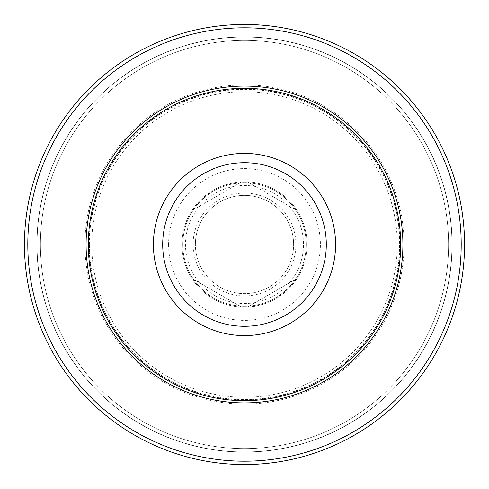 <?xml version="1.0" encoding="UTF-8"?>
<svg xmlns="http://www.w3.org/2000/svg" width="489" height="489" viewBox="0 0 489 489"><rect width="100%" height="100%" fill="white"/><g stroke="black" fill="none" stroke-linecap="round" stroke-linejoin="round"><path stroke-width="0.37" stroke-dasharray="2.44 1.83" d="M293.62 244.5A49.12 49.12 0 0 0 244.5 195.38A49.12 49.12 0 0 0 195.38 244.5A49.12 49.12 0 0 1 244.5 195.38A49.12 49.12 0 0 1 293.62 244.5A49.12 49.12 0 0 1 244.5 293.62A49.12 49.12 0 0 1 195.38 244.5A49.12 49.12 0 0 0 244.5 293.62A49.12 49.12 0 0 0 293.62 244.5M89.444 244.5A155.056 155.056 0 0 1 244.5 89.444A155.056 155.056 0 0 1 399.556 244.5A155.056 155.056 0 0 1 244.5 399.556A155.056 155.056 0 0 1 89.444 244.5M306.212 244.5A61.712 61.712 0 0 1 244.5 306.212A61.712 61.712 0 0 1 182.788 244.5A61.712 61.712 0 0 1 244.5 182.788A61.712 61.712 0 0 1 306.212 244.5A61.712 61.712 0 0 1 244.5 306.212A61.712 61.712 0 0 1 182.788 244.5A61.712 61.712 0 0 1 244.5 182.788A61.712 61.712 0 0 1 306.212 244.5A61.712 61.712 0 0 0 244.5 182.788A61.712 61.712 0 0 0 182.788 244.5M400.674 244.5A156.174 156.174 0 0 1 244.5 400.674A156.174 156.174 0 0 1 88.326 244.5A156.174 156.174 0 0 1 244.5 88.326A156.174 156.174 0 0 1 400.674 244.5A156.174 156.174 0 0 0 244.5 88.326A156.174 156.174 0 0 0 88.326 244.5A156.174 156.174 0 0 0 244.5 400.674A156.174 156.174 0 0 0 400.674 244.5A156.174 156.174 0 0 1 244.5 400.674A156.174 156.174 0 0 1 88.326 244.5A156.174 156.174 0 0 1 244.5 88.326A156.174 156.174 0 0 1 400.674 244.5A156.174 156.174 0 0 0 244.5 88.326A156.174 156.174 0 0 0 88.326 244.5A156.174 156.174 0 0 0 244.5 400.674A156.174 156.174 0 0 0 400.674 244.5M36.919 244.5A207.581 207.581 0 0 1 348.29 64.725A207.581 207.581 0 0 1 348.29 424.275A207.581 207.581 0 0 1 36.919 244.5M24.45 244.5A220.05 220.05 0 0 1 354.525 53.931A220.05 220.05 0 0 1 354.525 435.069A220.05 220.05 0 0 1 24.45 244.5A220.05 220.05 0 0 1 244.5 24.45A220.05 220.05 0 0 1 464.55 244.5A220.05 220.05 0 0 1 244.5 464.55A220.05 220.05 0 0 1 24.45 244.5A220.05 220.05 0 0 0 244.5 464.55A220.05 220.05 0 0 0 464.55 244.5A220.05 220.05 0 0 0 244.5 24.45A220.05 220.05 0 0 0 24.45 244.5A220.05 220.05 0 0 0 244.5 464.55A220.05 220.05 0 0 0 464.55 244.5A220.05 220.05 0 0 0 244.5 24.45A220.05 220.05 0 0 0 24.45 244.5M40.391 244.5A204.109 204.109 0 0 1 346.554 67.739A204.109 204.109 0 0 1 346.554 421.261A204.109 204.109 0 0 1 40.391 244.5A204.109 204.109 0 0 1 346.554 67.739A204.109 204.109 0 0 1 346.554 421.261A204.109 204.109 0 0 1 40.391 244.5A204.109 204.109 0 0 1 346.554 67.739A204.109 204.109 0 0 1 346.554 421.261A204.109 204.109 0 0 1 40.391 244.5A204.109 204.109 0 0 1 346.554 67.739A204.109 204.109 0 0 1 346.554 421.261A204.109 204.109 0 0 1 40.391 244.5M452.08 244.5A207.581 207.581 0 0 1 140.71 424.275A207.581 207.581 0 0 1 140.71 64.725A207.581 207.581 0 0 1 452.08 244.5M214.989 295.619A59.028 59.028 0 0 1 193.381 214.989A59.028 59.028 0 0 1 274.011 193.381A59.028 59.028 0 0 1 295.619 274.011A59.028 59.028 0 0 1 214.989 295.619M213.198 298.718A62.604 62.604 0 0 1 190.282 213.198A62.604 62.604 0 0 1 275.802 190.282C267.043 185.27 257.624 182.501 247.538 181.969L297.135 210.6A62.604 62.604 0 0 1 300.173 215.869L300.173 273.131A62.604 62.604 0 0 1 297.135 278.4L247.538 307.031A62.604 62.604 0 0 1 241.462 307.031L191.865 278.4A62.604 62.604 0 0 1 188.827 273.131L188.827 215.869A62.604 62.604 0 0 1 191.865 210.6L241.462 181.969A62.604 62.604 0 0 1 247.538 181.969L297.135 210.6C291.633 202.134 284.525 195.362 275.802 190.282A62.604 62.604 0 0 1 298.718 275.802A62.604 62.604 0 0 1 213.198 298.718C221.957 303.73 231.376 306.499 241.462 307.031L191.865 278.4C197.367 286.866 204.475 293.638 213.198 298.718M241.462 181.969C220.35 183.577 203.815 193.118 191.865 210.6L241.462 181.969M188.827 215.869C179.665 234.958 179.665 254.042 188.827 273.131L188.827 215.869M218.791 289.036A51.424 51.424 0 0 1 199.964 218.791A51.424 51.424 0 0 1 270.209 199.964A51.424 51.424 0 0 1 289.036 270.209A51.424 51.424 0 0 1 218.791 289.036M247.538 307.031C268.65 305.423 285.185 295.882 297.135 278.4L247.538 307.031M300.173 273.131C309.335 254.042 309.335 234.958 300.173 215.869L300.173 273.131M168.595 244.5A75.905 75.905 0 0 0 244.5 320.405A75.905 75.905 0 0 0 320.405 244.5A75.905 75.905 0 0 0 244.5 168.595A75.905 75.905 0 0 0 168.595 244.5M84.921 244.5A159.579 159.579 0 0 0 244.5 404.079A159.579 159.579 0 0 0 404.079 244.5A159.579 159.579 0 0 0 244.5 84.921A159.579 159.579 0 0 0 84.921 244.5M91.736 244.5A152.764 152.764 0 0 1 244.5 91.736A152.764 152.764 0 0 1 397.264 244.5A152.764 152.764 0 0 1 244.5 397.264A152.764 152.764 0 0 1 91.736 244.5M89.132 244.5A155.368 155.368 0 0 1 244.5 89.132A155.368 155.368 0 0 1 399.868 244.5A155.368 155.368 0 0 1 244.5 399.868A155.368 155.368 0 0 1 89.132 244.5M37.036 244.5A207.464 207.464 0 0 1 348.229 64.835A207.464 207.464 0 0 1 348.229 424.165A207.464 207.464 0 0 1 37.036 244.5A207.464 207.464 0 0 1 348.229 64.835A207.464 207.464 0 0 1 348.229 424.165A207.464 207.464 0 0 1 37.036 244.5M461.194 244.5A216.694 216.694 0 0 1 136.15 432.166A216.694 216.694 0 0 1 136.15 56.834A216.694 216.694 0 0 1 461.194 244.5"/><path stroke-width="0.73" d="M88.326 244.5A156.174 156.174 0 0 1 244.5 88.326A156.174 156.174 0 0 1 400.674 244.5A156.174 156.174 0 0 1 244.5 400.674A156.174 156.174 0 0 1 88.326 244.5M24.45 244.5A220.05 220.05 0 0 1 354.525 53.931A220.05 220.05 0 0 1 354.525 435.069A220.05 220.05 0 0 1 24.45 244.5A220.05 220.05 0 0 1 354.525 53.931A220.05 220.05 0 0 1 354.525 435.069A220.05 220.05 0 0 1 24.45 244.5M86.095 244.5A158.405 158.405 0 0 1 244.5 86.095A158.405 158.405 0 0 1 402.905 244.5A158.405 158.405 0 0 1 244.5 402.905A158.405 158.405 0 0 1 86.095 244.5M326.297 244.5A81.797 81.797 0 0 0 244.5 162.703A81.797 81.797 0 0 0 162.703 244.5A81.797 81.797 0 0 0 244.5 326.297A81.797 81.797 0 0 0 326.297 244.5M153.412 244.5A91.088 91.088 0 0 1 244.5 153.412A91.088 91.088 0 0 1 335.588 244.5A91.088 91.088 0 0 1 244.5 335.588A91.088 91.088 0 0 1 153.412 244.5M27.806 244.5A216.694 216.694 0 0 0 352.85 432.166A216.694 216.694 0 0 0 352.85 56.834A216.694 216.694 0 0 0 27.806 244.5"/></g></svg>
